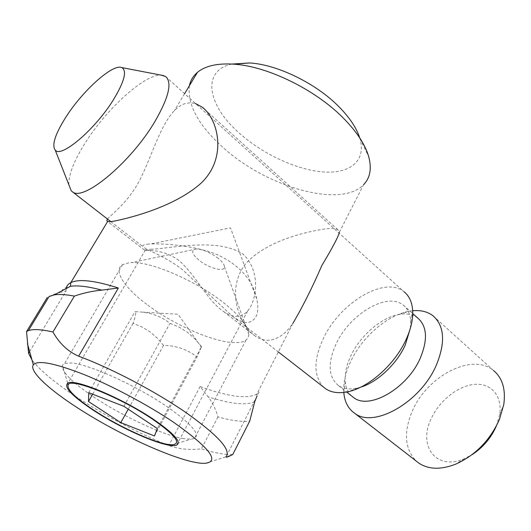 <?xml version="1.0" encoding="UTF-8"?>
<svg xmlns="http://www.w3.org/2000/svg" width="531" height="531" viewBox="0 0 531 531"><rect width="100%" height="100%" fill="white"/><g stroke="black" fill="none" stroke-linecap="round" stroke-linejoin="round"><path stroke-width="0.4" stroke-dasharray="2.65 1.99" d="M68.864 184.768C68.519 174.898 73.816 161.192 84.761 143.635C105.948 109.359 144.93 73.683 161.324 75.17M165.559 76.497L404.011 291.738C384.783 275.629 340.059 302.849 323.558 338.074C313.416 359.666 313.409 376.008 323.545 387.099M410.357 328.271L410.702 321.965C410.383 314.379 407.901 308.757 403.241 305.093C387.212 291.692 349.909 314.093 336.315 343.484C327.461 362.872 328.185 376.924 338.486 385.632C343.438 388.931 349.81 389.721 357.609 388.008L360.629 387.185M417.778 318.049C412.892 314.392 406.706 313.184 399.232 314.432C381.517 317.272 360.496 335.386 351.004 355.491C346.524 364.877 344.606 373.578 345.23 381.597C345.814 387.736 348.004 392.582 351.801 396.119M147.147 244.227L150.578 243.948C167.962 243.417 197.014 246.245 217.836 254.913C239.853 265.361 252.809 280.029 256.725 298.933C259.686 312.706 256.599 320.611 247.473 322.636C242.959 322.43 237.968 320.312 232.498 316.284L182.71 269.894C165.991 256.573 147.718 250.758 143.231 246.849C141.956 245.634 143.264 244.758 147.147 244.227M412.687 310.761L409.62 311.179C387.822 314.73 362.407 336.641 350.878 361.073C345.555 372.244 343.192 382.692 343.803 392.422M433.064 315.839L493.545 370.538C472.092 352.279 426.904 376.313 412.322 411.06C403.354 432.36 404.715 449.073 416.397 461.2M496.366 425.988L499.631 414.791C502.718 395.787 490.916 382.698 474.269 384.384C457.636 385.924 438.931 401.117 431.006 419.118C417.89 446.113 436.316 471.097 464.3 458.731L471.8 454.835M147.757 305.093C174.467 325.105 213.674 342.263 234.37 342.621C239.541 342.754 243.39 341.944 245.933 340.179L248.07 337.789L248.866 334.63C248.78 326.817 240.463 316.257 223.903 302.942C196.463 281.018 151.169 261.411 131.549 262.586L129.298 262.719L122.555 264.664C112.678 270.452 124.772 288.233 147.757 305.093M183.673 438.659C163.754 435.393 123.69 416.815 95.056 397.852C71.997 382.459 61.145 371.561 62.492 365.155L64.57 363.523L70.696 362.985C87.861 363.536 136.726 385.592 167.677 407.098C191.711 424.163 200.625 434.623 194.406 438.487L190.948 439.223L183.673 438.659M218.327 258.418C210.349 252.444 203.015 249.298 196.324 248.986C190.702 249.995 191.591 253.725 198.986 260.183C208.749 268.268 225.144 272.549 224.494 266.688C224.321 264.431 222.263 261.677 218.327 258.418M201.495 346.677L194.95 338.917L187.47 332.28L179.053 327.109L169.993 323.346C162.201 317.126 153.014 313.39 142.434 312.135L135 311.644C136.381 312.075 135.73 315.972 133.049 323.333L141.83 326.904L149.968 331.775L157.222 338.055L163.555 345.389C176.425 345.641 187.576 349.511 197.021 357.005L201.495 346.677L157.335 428.544M163.555 345.389L128.23 409.195M154.461 435.978L197.021 357.005M123.882 406.301L169.993 323.346M88.697 392.661L135 311.644M92.673 394.208L133.049 323.333M189.401 85.717C187.217 104.667 198.355 125.19 222.821 147.286C266.363 187.078 340.849 208.796 363.616 184.642L339.395 232.147L337.915 229.784C335.818 228.463 331.477 228.184 324.892 228.947C303.865 232.16 266.376 241.154 245.919 263.469C226.04 287.935 237.755 323.671 255.232 336.09C259.101 338.745 263.17 340.139 267.438 340.278C276.731 340.105 285.207 334.484 292.866 323.412L256.825 394.121C246.908 399.179 228.005 396.664 200.121 386.575L208.052 396.776C212.513 402.598 215.818 409.328 217.962 416.954C231.37 420.618 241.944 422.012 249.696 421.149M227.188 454.436C220.219 453.852 211.617 451.994 201.382 448.861C189.448 450.162 178.562 449.073 168.725 445.595C138.1 433.064 108.078 417.353 78.668 398.456C55.722 383.488 40.157 370.638 31.953 359.899M107.481 219.044C111.464 214.146 128.933 202.298 141.08 177.454C152.802 153.114 160.627 124.997 174.347 110.713C177.719 107.222 181.277 104.846 185.027 103.591L190.284 102.729L195.488 103.518M150.724 249.231C168.785 249.006 217.332 236.892 243.278 254.296C261.126 271.547 256.785 300.261 247.605 311.08C244.585 314.458 240.955 316.204 236.707 316.303C232.432 316.257 228.018 314.637 223.458 311.431C207.681 301.117 196.543 275.801 178.781 260.343C160.422 247.227 143.715 251.468 144.452 250.094L150.724 249.231M231.901 64.052C200.937 70.802 207.833 105.45 238.771 132.637C262.141 153.817 296.066 169.741 322.788 171.905C349.438 174.082 366.423 161.311 360.018 138.837L359.726 137.894M232.744 454.549L227.281 454.443M49.098 296.544C53.97 294.187 57.932 292.8 60.979 292.402C62.074 289.222 65.233 287.198 70.457 286.322M254.747 401.688C246.125 405.651 230.56 404.011 208.052 396.776M217.962 416.954L201.382 448.861M29.636 351.535L66.07 291.021L60.979 292.402M259.101 391.978L256.984 396.053L256.825 394.121L259.101 391.978L226.352 456.275M200.121 386.575L168.725 445.595M66.07 291.021L66.149 288.605M410.702 321.965L412.72 311.544M403.241 305.093L412.74 313.555M256.725 298.933L230.481 227.865L150.578 243.948M399.232 314.432L409.62 311.179M499.631 414.791L503.786 404.469M464.3 458.731L455.844 464.094M345.23 381.597L343.915 392.409M338.486 385.632L346.564 391.997M357.609 388.008L348.329 391.632M110.707 221.553L143.231 246.849M232.498 316.284L278.33 351.934M122.555 264.664L64.57 363.523M196.324 248.986L131.549 262.586M67.616 383.116L62.492 365.155M142.434 312.135L178.051 314.239L201.455 347.281M172.708 444.739L190.948 439.223M224.494 266.688L248.866 334.63M245.933 340.179L194.406 438.487M337.915 229.784L205.251 109.811M360.018 138.837L368.693 156.618M205.371 463.291L231.662 455.06M145.421 249.895L68.134 382.897M247.605 311.08L176.684 445.091M255.232 336.096L223.458 311.431M144.452 250.094L107.62 221.507M184.602 93.688L174.347 110.713"/><path stroke-width="0.8" d="M161.324 75.17L165.559 76.497C172.429 82.391 168.812 97.512 154.713 121.851C130.838 162.3 83.825 201.355 72.701 191.99L71.267 190.888L68.864 184.768M323.545 387.099L325.875 388.911C331.683 392.721 339.163 393.63 348.329 391.632C369.085 387.291 394.951 364.239 406.069 339.588C410.735 329.386 412.952 320.04 412.72 311.544C412.328 302.637 409.421 296.032 404.011 291.738M360.629 387.185C377.315 382.254 396.577 364.226 405.206 345.17L410.357 328.271M65.725 117.384C82.345 91.033 112.758 63.468 121.718 67.563C127.254 70.643 124.486 81.382 113.415 99.775C95.301 129.292 61.238 158.211 55.27 150.2C51.607 145.222 55.091 134.277 65.725 117.384M351.801 396.119L353.765 397.673C369.284 410.124 407.31 388.44 420.273 358.153C427.933 339.621 427.097 326.253 417.778 318.049L412.74 313.555M343.803 392.422L343.849 392.98C344.699 402.067 348.316 408.843 354.695 413.304C373.884 428.603 420.731 402.219 436.429 364.923C445.589 342.303 444.467 325.941 433.064 315.839C427.621 311.664 420.824 309.971 412.687 310.761M416.397 461.2L419.012 463.238C428.756 469.583 441.035 469.875 455.844 464.094C475.437 455.2 489.96 440.345 499.419 419.53L503.786 404.469C505.844 389.269 502.432 377.953 493.545 370.538M471.8 454.835C482.885 447.666 491.069 438.048 496.366 425.988M94.538 410.642C75.648 398.184 66.84 389.595 68.121 384.875C70.271 377.222 120.477 397.288 152.775 419.337C175.104 434.962 181.748 443.431 172.708 444.739C160.687 445.622 121.526 428.364 94.538 410.642M128.23 409.195L120.796 422.61L154.461 435.978L157.335 428.544L123.882 406.301L88.697 392.661L88.498 401.522L92.673 394.208M88.498 401.522L120.796 422.61M363.616 184.642C370.187 177.892 371.879 168.553 368.693 156.618C365.155 144.419 356.58 131.449 342.966 117.716C315.135 89.507 267.266 66.123 233.653 64.165C217.345 63.149 205.278 65.877 197.452 72.349C193.178 75.96 190.496 80.42 189.401 85.717M31.953 359.899L28.574 353.294L26.55 331.556L28.395 330.64C33.068 328.895 41.252 329.339 52.941 331.981C59.419 343.471 67.981 351.542 78.615 356.195C111.344 368.275 155.756 391.626 186.056 412.633C217.411 434.929 230.846 449.472 226.352 456.275C225.297 457.762 227.069 457.357 231.662 455.06L232.744 454.549L249.696 421.149L254.747 401.688L256.984 396.053M292.866 323.412C302.862 306.387 312.52 287.092 321.839 265.52C332.798 247.26 338.645 236.136 339.395 232.147M195.488 103.518L202.523 107.342C218.447 119.774 227.587 158.218 200.864 183.374C174.513 206.652 131.688 217.524 114.596 221.049C111.105 221.633 108.795 221.766 107.667 221.434L106.777 220.664L107.481 219.044M359.726 137.894C356.527 127.898 349.544 117.451 338.771 106.552C316.025 83.42 277.428 64.563 249.716 62.957L231.901 64.052M78.077 408.186C122.349 436.967 185.359 464.751 205.371 463.291C219.987 461.386 209.499 447.786 173.909 422.49C148.381 405.213 112.857 386.216 84.323 374.66C54.72 363.104 37.721 359.819 33.32 364.804C28.886 371.069 48.779 389.389 78.077 408.186M93.781 410.529C71.572 395.787 63.023 386.581 68.134 382.897C75.827 378.736 123.371 398.801 153.685 419.47C174.055 433.581 181.721 442.117 176.684 445.091C168.32 449.166 123.929 430.369 93.781 410.529M66.149 288.605C66.567 286.017 68.114 284.032 70.802 282.645L70.457 286.322C77.632 285.187 88.1 286.455 101.846 290.125C92.679 290.955 83.526 292.946 74.393 296.099C66.01 294.532 59.333 294.114 54.361 294.844L49.098 296.544M74.393 296.099L52.941 331.981M26.55 331.556L47.312 297.393M107.667 221.434L70.802 282.645C78.887 278.702 94.744 280.487 118.367 288.008L101.846 290.125M28.574 353.294L29.636 351.535M118.367 288.008L78.615 356.195M121.718 67.563L163.906 75.667M354.695 413.304L419.012 463.238M343.915 392.409L343.849 392.98M346.564 391.997L353.765 397.673M55.27 150.2L71.267 190.888M72.701 191.99L110.707 221.553M278.33 351.934L325.875 388.911M68.121 384.875L67.616 383.116M205.251 109.811L202.523 107.342M70.457 286.322L54.361 294.844M28.395 330.64L49.283 296.245M33.32 364.804L27.433 343.617M249.716 62.957L233.653 64.165M197.452 72.349L184.602 93.688"/></g></svg>
